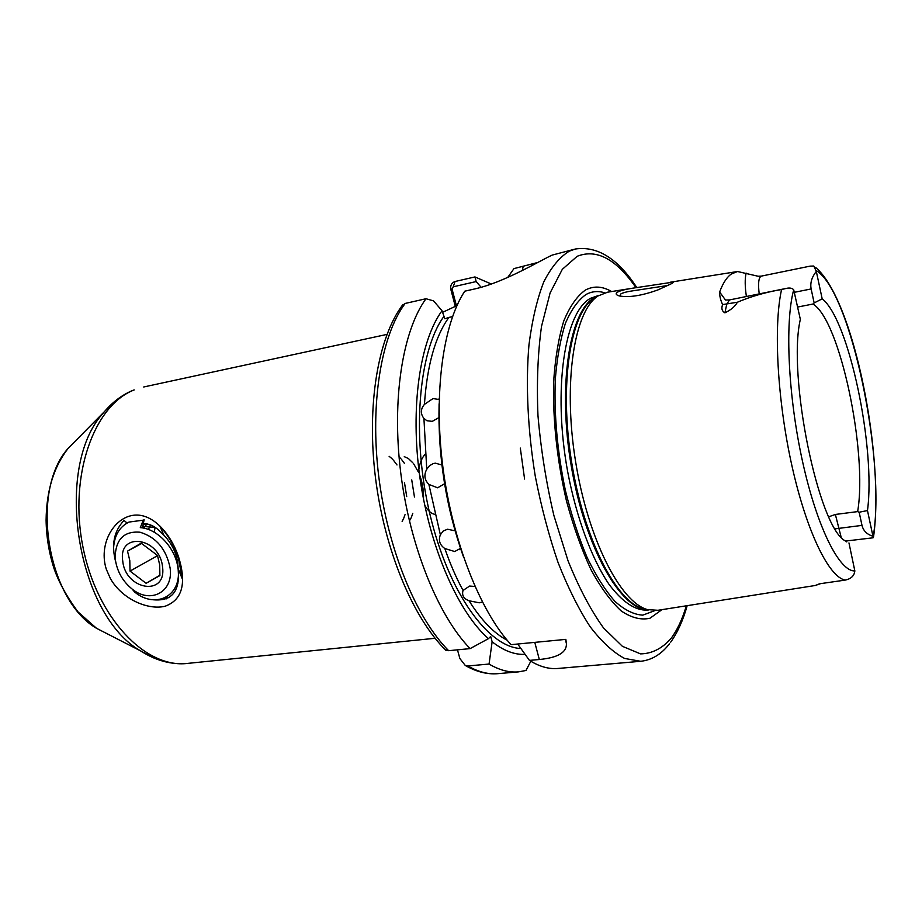 <?xml version="1.0" encoding="UTF-8"?>
<svg xmlns="http://www.w3.org/2000/svg" width="922" height="922" viewBox="0 0 922 922"><rect width="100%" height="100%" fill="white"/><g stroke="black" fill="none" stroke-linecap="round" stroke-linejoin="round"><path stroke-width="1.38" d="M668.392 285.405L633.817 290.672C627.536 291.548 623.226 292.62 620.886 293.864L619.861 296.066M617.682 292.055C620.356 290.637 625.185 289.37 632.169 288.275L673.325 282.086L672.08 283.4L658.135 289.831C641.873 295.697 628.942 297.725 619.33 295.939C615.815 294.902 615.262 293.599 617.682 292.055M179.191 558.893C186.544 584.387 181.83 600.164 165.05 606.25C148.119 610.399 122.165 599.335 110.352 578.497L106.341 569.312C98.458 544.925 112.945 518.74 132.434 515.421C151.969 511.929 171.365 533.642 179.191 558.893M163.851 535.163L160.025 526.393C168.38 535.428 174.535 546.158 178.465 558.594L182.464 579.35L178.119 568.54C177.704 555.736 172.956 544.614 163.851 535.163L158.722 530.115C153.836 525.794 148.696 523.615 143.313 523.581M151.98 599.646C170.397 601.789 179.191 592.927 178.372 573.058L178.119 568.54M106.341 569.312L110.352 578.497M482.379 602.008L479.233 602.804L469.021 600.752C481.33 620.287 494.031 633.426 507.112 640.168M442.03 310.737C419.925 340.84 410.025 407.293 419.89 477.492C429.744 547.68 458.096 612.035 488.43 638.669L470.116 648.615C438.284 616.011 409.852 546.297 400.724 472.663C391.585 399.007 402.695 330.641 425.987 298.74L433.536 300.872L442.03 310.737L444.865 318.782L448.91 317.41C435.265 336.3 427.105 365.285 424.431 404.378C420.536 409.091 420.363 413.771 423.924 418.427L426.748 469.31C423.717 474.876 424.431 479.913 428.88 484.419L440.37 534.772C438.25 540.373 439.725 544.948 444.819 548.521C450.201 564.01 456.275 577.99 463.04 590.437L469.609 586.058L474.968 586.461M460.493 548.383L454.696 551.529L444.819 548.521M440.37 534.772L443.217 531.003L447.527 529.228L455.053 530.83M438.884 417.643L432.257 421.354L426.909 420.732L423.924 418.427M424.431 404.378L433.029 398.569L439.172 399.514M444.565 483.762L437.627 487.807L428.88 484.419M426.748 469.31L429.514 465.725L433.259 463.582L435.357 463.167L441.892 464.999M425.203 454.212C421.976 457.635 419.867 462.74 418.853 469.54M424.731 505.198C427.877 510.742 431.254 513.773 434.85 514.292M404.274 456.644L407.939 458.326M408.746 458.868L412.802 462.763M413.701 463.904L418.53 472.295M419.729 475.256C422.564 483.116 423.82 491.057 423.498 499.067M819.543 583.81L815.221 585.505L820.615 583.638L845.255 580.088C829.062 577.264 806.692 531.936 792.033 466.244C777.338 400.667 773.328 326.111 781.579 289.52L786.178 288.425C789.693 287.618 792.205 288.079 793.704 289.819L800.342 319.346C787.284 375.461 818.367 526.635 844.978 540.718L846.765 541.917M845.462 541.076L873.099 537.791L872.961 536.224C867.014 534.483 863.349 530.865 862.001 525.379L859.166 512.229L867.475 510.558L872.961 536.224M661.973 609.649L649.952 618.247C640.974 620.252 631.386 617.821 621.209 610.952C610.883 601.455 600.821 587.706 591.002 569.715C581.621 549.558 573.438 526.646 566.477 500.98C557.072 460.228 552.785 420.628 553.603 382.192C555.171 358.462 558.559 338.074 563.757 321.017C569.831 306.335 577.068 296.008 585.458 290.027C593.733 285.67 602.446 286.177 611.62 291.548M814.748 585.574L657.951 610.283L647.67 609.638C620.541 602.711 587.671 538.529 575.386 460.32C562.904 382.146 574.348 310.945 598.009 295.974L607.586 292.193L632.192 288.275M725.303 300.03L729.452 299.95L726.709 304.387L724.911 312.846C721.926 311.106 721.165 308.351 722.618 304.583C720.508 300.088 719.517 295.904 719.644 292.009C722.929 283.135 726.847 277.119 731.4 273.972L737.554 271.517L758.091 276.243L761.249 276.127C758.61 277.522 757.93 283.446 759.209 293.899M797.668 307.038L812.95 304.041L814.149 302.935L811.141 288.943C810.023 282.973 811.752 277.142 816.327 271.448L813.78 266.032L810.127 266.135L761.249 276.127M507.734 277.441L513.969 268.602L537.803 262.47M517.691 644.029L529.447 660.394C539.347 666.583 548.821 669.268 557.845 668.473L640.663 661.293L624.551 658.435C613.199 652.384 601.72 641.793 590.103 626.672C578.636 609.027 567.952 587.625 558.041 562.455C548.832 535.555 541.249 506.812 535.279 476.236C527.718 429.963 525.586 384.128 528.963 344.851C532.144 320.118 537.077 299.154 543.75 281.948C551.241 267.242 559.781 256.961 569.37 251.118L575.397 249.009L552.22 255.083C540.407 260.384 504.334 282.455 474.507 288.989L464.769 291.191C443.021 323.979 433.328 393.164 442.917 467.396C452.506 541.606 480.362 611.689 511.076 644.662L565.854 639.372L566.373 643.372C566.984 652.35 557.971 657.72 539.324 659.507L534.783 642.369M176.897 583.419L177.877 583.349M176.989 583.107L177.934 583.061M175.676 586.669L176.678 586.334M175.768 586.484L176.92 586.115M177.231 586L175.238 587.602M175.295 587.475L177.324 585.735M463.04 590.437C461.668 595.266 463.662 598.712 469.021 600.752M448.91 317.41L452.506 316.638M115.769 562.201C111.147 545.006 113.902 531.084 124.032 520.434L127.098 523.028M848.966 542.931L854.844 570.914C854.302 575.777 851.11 578.832 845.255 580.088M529.447 660.394L539.324 659.507M457.473 649.837L459.871 658.527L465.276 665.477L467.869 665.961L489.063 664.047C499.286 670.11 509.094 672.714 518.487 671.873L525.989 670.478L530.818 661.247M489.063 664.047L492.129 641.781C503.55 650.713 514.534 654.897 525.067 654.355M491.391 284.034L474.934 276.934L476.167 281.567L453.221 286.8L452.057 289.128L456.459 305.839M481.134 287.307L476.167 281.567M455.307 306.381L450.697 288.909C450.362 285.14 451.815 282.674 455.076 281.498L474.934 276.934M439.091 403.801C437.846 456.067 445.891 506.858 463.213 556.173M492.129 641.781L490.677 636.457L488.43 638.669M425.987 298.74L405.138 303.453L401.923 305.873M470.116 648.615L448.645 650.69L445.453 649.918M816.327 271.448L822.182 298.855C848.989 319.438 875.854 448.346 867.475 510.558M724.911 312.846C731.065 309.861 735.214 306.335 737.37 302.243C751.142 296.388 765.882 292.159 781.579 289.52M828.809 516.769L835.367 514.453L857.644 511.606C867.74 452.345 839.965 319.899 812.95 304.041M822.182 298.855L814.149 302.935M859.166 512.229L857.644 511.606M456.932 305.608L442.468 312.397M452.057 289.128L450.697 288.909M524.583 479.025L520.319 448.08M163.136 598.574L166.721 598.827M389.096 456.286L391.147 457.946M391.919 458.66L393.083 459.859M393.659 460.504L396.99 464.965M404.528 482.851L406.706 496.566M405.023 514.672L403.582 518.625M403.41 518.994L402.119 521.368M399.03 456.805L400.851 458.66M401.439 459.329L404.539 463.501M411.731 479.913L414.462 497.027M412.802 513.312L411.339 517.426M411.154 517.818L409.403 520.953M141.181 543.173L157.489 555.436L159.702 564.956L159.886 575.593L146.091 583.292L130.025 571.087L129.795 560.564L127.513 551.125L141.181 543.173M122.753 561.049C117.843 531.337 159.817 536.973 162.537 566.915C166.824 596.845 125.38 590.184 122.753 561.049M115.411 559.965C117.267 571.778 122.833 581.471 132.134 589.054C150.459 604.233 173.624 592.016 170.121 568.044C166.306 549.097 156.244 537.146 139.925 532.19C124.067 531.003 115.815 539.243 115.146 556.911L115.411 559.965M113.567 547.968C114.397 535.394 119.537 526.75 129.011 522.059L143.256 520.169L140.294 527.638C157.247 528.594 175.03 547.726 177.762 566.811C183.086 595.393 156.002 609.753 134.624 592.016L132.134 589.054M163.586 598.413L169.06 597.594M142.391 527.891L144.143 519.708L143.256 520.169M155.126 527.361L154.205 532.19M150.505 524.941L148.419 529.47M147.036 523.915L143.59 528.11M177.208 582.335L178.096 582.047M145.895 523.719L142.968 525.217M177.243 582.231L178.223 581.125M155.196 527.407L142.714 526.404M159.909 575.282L146.091 583.292M141.711 543.438L127.513 551.125M157.558 555.655L130.025 571.087M835.367 514.453L841.118 537.077M835.159 528.848L862.001 525.379M153.962 658.043L140.409 650.794C76.768 614.444 53.545 467.754 102.849 413.529C111.689 402.649 121.819 394.881 133.241 390.213L134.22 389.925C94.032 405.184 68.62 475.556 82.911 546.792C96.822 618.12 145.803 668.715 187.466 663.414L435.046 638.278M635.984 287.676C616.196 259.047 596.592 248.594 577.172 256.293L562.316 269.328L550.111 292.931L541.514 326.388C537.803 353.126 536.627 382.884 537.975 415.684C540.88 449.337 546.181 482.598 553.88 515.444L568.021 560.749C579.016 587.948 590.841 610.329 603.495 627.894L622.385 646.31L640.513 653.871C651.923 653.71 662.1 648.569 671.032 638.462C677.232 630.129 682.338 619.25 686.348 605.812M654.966 610.595L642.795 615.147C633.921 614.64 624.655 610.064 614.986 601.421C605.293 590.426 595.992 575.766 587.083 557.418C578.636 537.261 571.398 514.902 565.359 490.343C557.337 451.734 553.984 414.762 555.286 379.438C557.061 357.632 560.449 338.893 565.451 323.242C571.248 309.734 578.082 300.157 585.954 294.533C591.878 291.294 598.113 290.73 604.648 292.816M648.8 609.938L646.91 610.134C634.843 610.456 622.2 601.824 608.958 584.248C591.74 558.859 576.411 517.691 567.675 471.718C552.52 389.349 564.771 311.463 590.714 298.221L598.851 295.374M648.247 609.799C620.979 610.168 585.251 548.048 571.398 466.797C557.314 385.615 569.6 310.391 594.897 297.322L597.929 295.87M648.154 609.776L643.349 608.866C616.288 601.962 583.591 538.39 571.433 460.942C559.078 383.529 570.534 312.973 594.137 298.048L597.11 296.308M520.884 648.523C488.372 647.267 448.703 593.065 430.078 514.914C411.304 436.89 418.392 351.812 443.632 316.776M793.704 289.819C784.714 322.7 788.16 396.886 802.728 462.337C817.249 527.926 839.573 571.767 854.844 570.914M467.869 665.961C478.264 671.954 488.245 674.524 497.822 673.671C487.242 674.57 476.397 671.838 465.276 665.477M405.138 303.453C381.305 335.285 369.734 403.202 378.723 476.271C387.724 549.305 416.364 618.397 448.645 650.69M873.226 536.569C886.065 461.254 850.856 291.029 816.35 270.665M78.105 438.376L68.055 448.461C29.723 490.953 46.941 599.738 96.533 628.308L109.199 634.797M187.466 663.414C171.607 664.935 155.922 660.728 140.409 650.794L96.533 628.308L77.921 611.828C66.511 596.246 58.501 581.667 53.879 568.079C48.935 552.52 46.342 536.558 46.1 520.215C46.423 490.861 53.741 466.935 68.055 448.461L113.498 402.441M453.221 286.8L455.076 281.498M523.189 266.481L522.313 270.492M722.618 304.583L737.37 302.243M794.464 292.297L811.141 288.943M719.644 292.009L725.476 300.019M746.394 296.504C744.907 286.604 744.815 278.79 746.117 273.085M459.144 549.719L460.458 548.302M438.48 399.145L439.172 399.629M575.397 249.009C597.433 245.794 617.901 258.644 636.802 287.549M687.167 605.673C683.052 620.368 677.566 632.515 670.697 642.138M597.26 296.227L594.137 298.048L598.009 295.974M736.839 271.633L670.467 282.19M386.94 334.409L143.705 386.986M518.487 671.873L497.822 673.671M402.73 304.779C377.893 337.694 366.553 405.184 375.438 477.458C384.439 549.719 412.837 617.913 445.948 650.402M640.663 661.293C651.912 660.06 661.547 654.171 669.579 643.625M815.682 267.495C854.694 300.56 884.59 458.983 873.526 537.019M566.373 643.372L565.336 639.419M729.452 299.95L786.178 288.425M672.484 283.146L673.325 282.086M115.146 556.911L113.879 552.866"/></g></svg>
